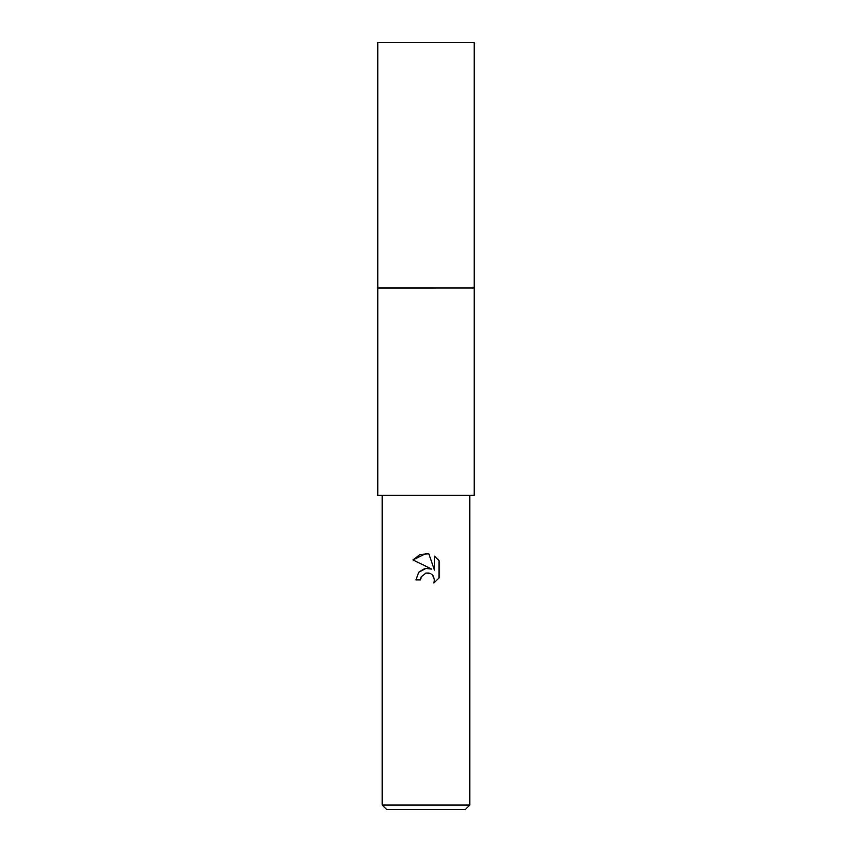 <?xml version="1.0" encoding="UTF-8"?>
<svg xmlns="http://www.w3.org/2000/svg" width="852" height="852" viewBox="0 0 852 852"><rect width="100%" height="100%" fill="white"/><g stroke="black" fill="none" stroke-linecap="round" stroke-linejoin="round"><path stroke-width="1.28" d="M426 287.987L474.202 287.976L474.202 495.374L377.798 495.374L377.798 287.987L426 287.987M426 573.045L421.261 576.751L420.526 579.924L415.925 579.924L418.779 572.246L426 568.401L431.581 569.083L412.986 559.913L426 553.502L428.822 553.8L434.509 570.158L434.509 556.154L439.025 560.712L439.025 577.997L433.785 583.013L434.52 579.882L432.475 574.93L430.207 573.417L426 573.045L429.057 573.055M469.814 805.023L465.437 809.4L386.563 809.4L382.186 805.023L469.814 805.023L469.814 495.374M420.526 579.924L420.995 577.358M432.997 575.515L434.52 579.882L433.785 583.013L439.025 577.997M431.581 569.083L425.712 568.444M424.339 568.742L419.014 571.98M439.025 560.712L434.509 556.154M428.822 553.8L419.972 554.577L412.986 559.913M377.798 287.976L377.798 42.6L474.202 42.6L474.202 287.976L377.798 287.976M382.186 495.374L382.186 805.023"/></g></svg>
